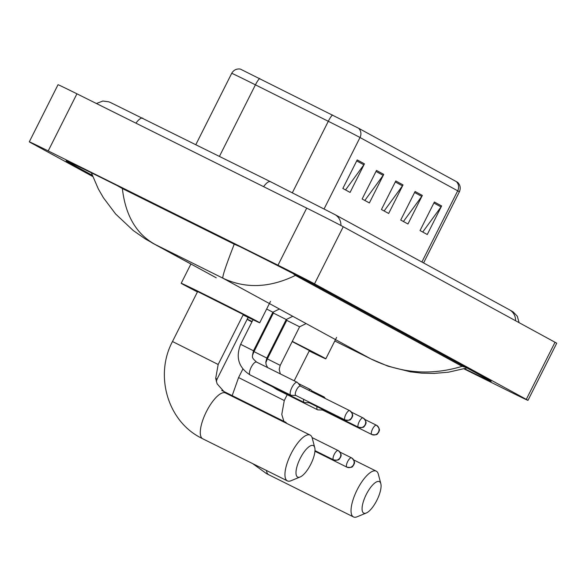 <?xml version="1.0" encoding="UTF-8"?>
<svg xmlns="http://www.w3.org/2000/svg" width="586" height="586" viewBox="0 0 586 586"><rect width="100%" height="100%" fill="white"/><g stroke="black" fill="none" stroke-linecap="round" stroke-linejoin="round"><path stroke-width="0.88" d="M324.117 208.872L360.009 137.52A31.966 0.388 -153.3 0 0 328.299 121.287L255.423 84.838A31.966 0.388 -153.3 0 0 250.61 82.436A31.966 0.388 -153.3 0 0 231.704 73.338C233.668 69.99 236.539 68.569 240.319 69.067L358.617 128.261L457.673 182.341C460.332 185.081 460.896 188.231 459.38 191.805A31.966 0.388 -153.3 0 0 457.703 190.809L360.009 137.52A7.992 7.501 -61.4 0 0 358.617 128.261M441.624 205.964L427.267 234.517L420.03 230.569L434.387 202.016L441.624 205.964A6.395 5.999 -61.4 0 1 441.046 206.917L433.889 203.012M383.735 174.386L369.378 202.939L362.141 198.991L376.498 170.438L383.735 174.386A6.395 5.999 -61.4 0 1 383.156 175.339L376 171.434M364.441 163.86L350.076 192.413L342.839 188.465L357.204 159.912L364.441 163.86A6.395 5.999 -61.4 0 1 363.855 164.812L356.698 160.908M422.33 195.438L407.966 223.991L400.729 220.043L415.093 191.49L422.33 195.438A6.395 5.999 -61.4 0 1 421.752 196.391L414.595 192.486M403.029 184.912L388.672 213.465L381.435 209.517L395.799 180.964L403.029 184.912A6.395 5.999 -61.4 0 1 402.45 185.865L395.294 181.96M384.13 210.989L402.45 185.865M403.432 221.515L421.752 196.391M345.542 189.937L363.855 164.812M364.836 200.463L383.156 175.339M422.726 232.041L441.046 206.917M92.705 176.489L30.977 142.816A31.966 0.388 26.7 0 1 29.3 141.827A31.966 0.388 26.7 0 1 48.206 150.924L277.998 265.209A31.966 0.388 26.7 0 1 314.521 283.844L526.301 399.366A31.966 0.388 26.7 0 1 527.979 400.363A31.966 0.388 26.7 0 1 509.073 391.258L464.017 368.85M29.3 141.827L58.021 84.721A31.966 0.388 26.7 0 1 76.927 93.819L306.712 208.103A31.966 0.388 26.7 0 1 343.242 226.738L555.023 342.261A31.966 0.388 26.7 0 1 556.7 343.257L527.979 400.363M464.515 368.704A68.723 0.842 -153.3 0 0 491.178 381.347A68.723 0.842 -153.3 0 0 487.567 379.208L312.939 283.946A68.723 0.842 -153.3 0 0 234.407 243.893L106.747 180.4A68.723 0.842 -153.3 0 0 66.101 160.835A68.723 0.842 -153.3 0 0 69.712 162.974L92.244 175.273M293.081 273.537L295.41 275.42L462.09 366.345L465.855 367.363M295.41 275.42C269.619 287.931 245.453 288.847 222.914 278.189C222.116 277.024 225.888 265.685 234.232 244.179L122.357 188.538C125.492 215.699 136.523 234.393 155.451 244.633L145.35 238.971L133.19 230.488L115.589 213.941L103.385 197.709L98.338 188.956L91.357 172.782M234.232 244.179L239.703 246.53M117.156 185.579L122.357 188.538M466.961 367.964L448.458 372.191L433.918 373.429L421.627 373.135L410.456 371.839L388.027 366.191L370.953 358.94C400.392 373.363 430.776 375.831 462.09 366.345M297.585 477.033A17.58 6.043 116.4 0 0 300.179 476.96A17.58 6.043 116.4 0 0 310.895 464.017A17.58 6.043 116.4 0 0 314.748 447.66A17.58 6.043 116.4 0 0 313.378 445.624A17.58 6.043 116.4 0 0 300.179 458.435A17.58 6.043 116.4 0 0 297.585 477.033M300.179 476.96L291.044 480.725A25.572 8.79 -63.6 0 1 287.374 480.879A25.572 8.79 -63.6 0 1 287.279 480.828A25.572 8.79 -63.6 0 1 290.971 453.923A25.572 8.79 -63.6 0 1 310.148 435.09A25.572 8.79 -63.6 0 1 310.25 435.142A25.572 8.79 -63.6 0 1 312.243 438.108L314.748 447.66M172.489 341.513L218.175 364.492L243.307 314.521L197.621 291.542L172.489 341.513C154.572 375.04 167.362 420.55 200.441 437.588L202.719 438.775A25.572 8.79 116.4 0 0 202.822 438.826M197.423 291.931A43.95 0.535 26.7 0 1 181.199 283.287A43.95 0.535 26.7 0 1 207.195 295.798A43.95 0.535 26.7 0 1 259.723 322.783A43.95 0.535 26.7 0 1 243.109 314.909M363.679 513.08A17.58 6.043 116.4 0 0 366.265 513.014A17.58 6.043 116.4 0 0 376.981 500.07A17.58 6.043 116.4 0 0 380.841 483.714A17.58 6.043 116.4 0 0 379.472 481.677A17.58 6.043 116.4 0 0 366.265 494.481A17.58 6.043 116.4 0 0 363.679 513.08M366.265 513.014L357.138 516.779A25.572 8.79 -63.6 0 1 353.468 516.933A25.572 8.79 -63.6 0 1 353.365 516.881A25.572 8.79 -63.6 0 1 357.064 489.977A25.572 8.79 -63.6 0 1 376.241 471.144A25.572 8.79 -63.6 0 1 376.344 471.195A25.572 8.79 -63.6 0 1 378.329 474.162L380.841 483.714M279.324 335.119L278.584 334.745M265.656 328.438L264.901 328.087M251.892 321.941A43.95 0.535 26.7 0 1 247.292 319.341A43.95 0.535 26.7 0 1 252.126 321.48M265.062 327.772A43.95 0.535 26.7 0 1 265.802 328.138M294.194 380.805L309.401 350.575L292.18 341.572M278.687 334.54A43.95 0.535 26.7 0 1 279.427 334.914M292.282 341.367A43.95 0.535 26.7 0 1 325.816 358.83A43.95 0.535 26.7 0 1 309.203 350.963M286.818 423.488L285.983 422.469A7.193 2.469 116.4 0 0 285.712 422.242A7.193 2.469 116.4 0 0 285.682 422.228A7.193 2.469 116.4 0 0 284.51 422.338M299.278 429.685A7.193 2.469 116.4 0 0 299.08 429.531A7.193 2.469 116.4 0 0 299.05 429.516A7.193 2.469 116.4 0 0 298.779 429.435M300.508 386.174L297.541 382.563A7.193 2.469 116.4 0 0 297.241 382.321A7.193 2.469 116.4 0 0 291.865 387.573A7.193 2.469 116.4 0 0 290.839 395.198A7.193 2.469 116.4 0 0 291.213 395.294L295.879 395.477M300.406 386.123A5.193 1.787 116.4 0 0 300.384 386.115A5.193 1.787 116.4 0 0 296.501 389.91A5.193 1.787 116.4 0 0 295.74 395.404A5.193 1.787 116.4 0 0 295.754 395.418A5.193 1.787 116.4 0 0 295.776 395.425M266.652 309.005L272.878 312.235L253.489 350.78L240.641 344.319C235.484 357.401 238.641 367.612 250.119 374.952A7.193 2.469 116.4 0 0 250.237 374.996M254.002 351.607L273.391 313.063L286.239 319.524L266.85 358.068L254.002 351.607L252.463 355.453M312.975 392.378L310.902 389.851A7.193 2.469 116.4 0 0 310.602 389.609A7.193 2.469 116.4 0 0 308.654 390.225M308.646 401.828A5.193 1.787 116.4 0 0 309.1 402.692A5.193 1.787 116.4 0 0 309.122 402.707A5.193 1.787 116.4 0 0 309.144 402.714M303.651 399.344A7.193 2.469 116.4 0 0 304.2 402.487A7.193 2.469 116.4 0 0 304.574 402.582L309.24 402.765M267.363 358.896L286.752 320.352L299.6 326.812L280.218 365.364L267.363 358.896L265.832 362.741M325.45 398.583L324.27 397.147A7.193 2.469 116.4 0 0 323.97 396.898A7.193 2.469 116.4 0 0 322.549 397.14M322.007 409.116A5.193 1.787 116.4 0 0 322.461 409.988A5.193 1.787 116.4 0 0 322.483 409.995A5.193 1.787 116.4 0 0 322.505 410.002M317.011 406.633A7.193 2.469 116.4 0 0 317.561 409.775A7.193 2.469 116.4 0 0 317.934 409.87L322.608 410.053M259.745 78.502A7.992 1.399 -63.4 0 0 255.423 84.838L219.464 156.33M456.311 181.55A7.992 7.501 118.6 0 1 457.703 190.809L421.891 262.023M292.392 192.677L328.299 121.287A7.992 1.399 -63.4 0 1 332.614 114.951M515.57 320.74A12.782 12.006 -61.4 0 0 509.512 309.818L334.877 214.557L270.527 181.726A12.782 4.395 -63.6 0 1 270.578 181.755M340.935 225.5A12.782 12.006 -61.4 0 0 334.877 214.557M135.945 123.17A12.782 4.395 -63.6 0 1 142.867 118.233A12.782 4.395 -63.6 0 1 142.918 118.262M263.605 186.663A12.782 4.395 -63.6 0 1 270.527 181.726L110.717 102.623L108.725 101.803L102.836 101.034L96.434 103.517M371.905 359.423L334.804 340.971L370.953 358.94L222.914 278.189L155.451 244.633L216.249 277.801M526.301 399.366L555.023 342.261M314.521 283.844L343.242 226.738M277.998 265.209L306.712 208.103M48.206 150.924L76.927 93.819M69.968 162.461L69.712 162.974M225.595 393.038A25.572 8.79 116.4 0 0 225.493 392.986A25.572 8.79 116.4 0 0 206.309 411.819A25.572 8.79 116.4 0 0 202.617 438.724A25.572 8.79 116.4 0 0 202.719 438.775L287.374 480.879M287.213 394.686L284.269 400.538L238.583 377.56L232.188 395.616M266.469 470.485A25.572 8.79 116.4 0 0 268.71 474.77A25.572 8.79 116.4 0 0 268.813 474.828A25.572 8.79 116.4 0 0 268.915 474.872M333.5 459.842A5.193 4.878 118.6 0 0 340.195 457.373A5.193 4.878 -61.4 0 0 338.166 450.561A5.193 1.787 116.4 0 0 338.144 450.553A5.193 1.787 116.4 0 0 334.247 454.377A5.193 1.787 116.4 0 0 333.5 459.842A5.193 1.787 116.4 0 0 333.522 459.849A5.193 1.787 116.4 0 0 333.544 459.863M346.861 467.13A5.193 4.878 118.6 0 0 353.563 464.661A5.193 4.878 -61.4 0 0 351.527 457.849A5.193 1.787 116.4 0 0 351.505 457.842A5.193 1.787 116.4 0 0 347.608 461.665A5.193 1.787 116.4 0 0 346.861 467.13A5.193 1.787 116.4 0 0 346.883 467.137A5.193 1.787 116.4 0 0 346.912 467.152M216.608 378.695L217.135 378.995L216.293 381.42M345.051 419.935A5.193 4.878 118.6 0 0 351.754 417.466A5.193 4.878 -61.4 0 0 349.725 410.654A5.193 1.787 116.4 0 0 349.703 410.647A5.193 1.787 116.4 0 0 345.806 414.47A5.193 1.787 116.4 0 0 345.051 419.935A5.193 1.787 116.4 0 0 345.073 419.942A5.193 1.787 116.4 0 0 345.103 419.957M297.241 382.321L256.522 362.067A7.193 2.469 116.4 0 0 256.412 362.023A7.193 2.469 116.4 0 0 251.152 367.327A7.193 2.469 116.4 0 0 250.119 374.952L290.839 395.198M358.42 427.223A5.193 4.878 118.6 0 0 365.115 424.755A5.193 4.878 -61.4 0 0 363.086 417.943A5.193 1.787 116.4 0 0 363.064 417.935A5.193 1.787 116.4 0 0 359.167 421.759A5.193 1.787 116.4 0 0 358.42 427.223A5.193 1.787 116.4 0 0 358.434 427.231A5.193 1.787 116.4 0 0 358.464 427.245L309.122 402.707M262.872 381.288A7.193 2.469 116.4 0 0 263.48 382.24A7.193 2.469 116.4 0 0 263.597 382.284M371.78 434.512A5.193 4.878 118.6 0 0 378.483 432.043A5.193 4.878 -61.4 0 0 376.446 425.231A5.193 1.787 116.4 0 0 376.424 425.224A5.193 1.787 116.4 0 0 372.528 429.047A5.193 1.787 116.4 0 0 371.78 434.512A5.193 1.787 116.4 0 0 371.802 434.526A5.193 1.787 116.4 0 0 371.832 434.534L322.483 409.995M276.233 388.584A7.193 2.469 116.4 0 0 276.848 389.529A7.193 2.469 116.4 0 0 276.958 389.573M459.38 191.805L423.597 262.953M231.704 73.338L195.863 144.596M519.108 322.674L517.292 316.198L513.16 311.928L509.512 309.818M151.825 242.729L190.882 264.037M310.148 435.09L224.929 392.693L217.106 383.808L215.692 378.41L218.175 364.492M181.199 283.287L190.911 263.978M259.723 322.783L270.498 301.365M252.654 463.607L266.535 473.642L353.468 516.933M242.86 369.048L238.583 377.56M247.292 319.341L248.252 317.429M325.816 358.83L336.584 337.419M353.717 459.937L376.241 471.144M284.269 400.538L281.778 414.463L283.88 421.334M312.082 437.588L338.32 450.641C343.147 455.498 340.349 456.597 340.327 457.798C338.796 458.75 340.407 460.867 333.522 459.849L314.982 450.634M221.72 390.415L285.682 422.228M340.019 452.121L351.681 457.93C356.508 462.793 353.717 463.885 353.688 465.086C352.157 466.038 353.768 468.155 346.883 467.137L314.938 451.249M248.127 317.37L217.135 378.995M286.744 423.4L299.05 429.516M300.384 386.115L349.871 410.735C354.698 415.599 351.908 416.69 351.886 417.891C350.347 418.844 351.959 420.96 345.073 419.942L295.754 395.418M253.005 319.736L240.641 344.319M256.522 362.067C251.694 357.394 251.804 358.324 253.489 350.78M272.878 312.235L279.397 308.998M351.571 412.214L363.239 418.023C368.067 422.887 365.268 423.978 365.246 425.18C363.716 426.132 365.327 428.249 358.434 427.231M304.2 402.487L263.48 382.24L259.334 379.53M298.303 383.493L310.602 389.609M273.391 313.063L273.208 312.067M267.663 367.612L266.103 364.573L265.832 361.987L266.85 358.068M286.239 319.524L292.758 316.286M364.939 419.51L376.6 425.311C381.427 430.175 378.637 431.267 378.607 432.475C377.076 433.42 378.688 435.537 371.802 434.526M317.561 409.775L276.848 389.529L272.695 386.819M311.664 390.781L323.97 396.898M286.752 320.352L286.576 319.355M280.32 373.905L279.192 369.275L280.218 365.364M299.6 326.812L306.119 323.575"/></g></svg>
